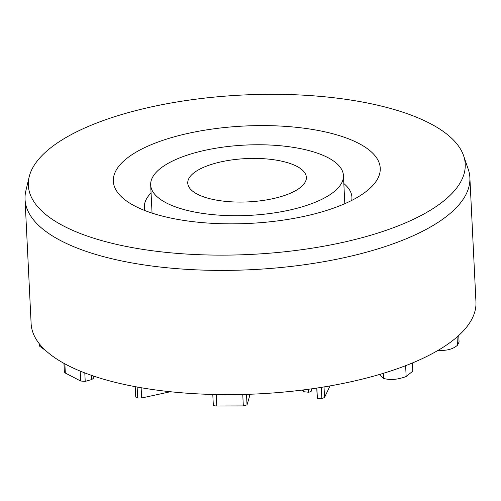 <?xml version="1.0" encoding="UTF-8"?>
<svg xmlns="http://www.w3.org/2000/svg" width="501" height="501" viewBox="0 0 501 501"><rect width="100%" height="100%" fill="white"/><g stroke="black" fill="none" stroke-linecap="round" stroke-linejoin="round"><path stroke-width="0.75" d="M39.51 344.005L39.617 346.191L39.328 343.774M45.647 350.525L39.617 346.191M249.586 394.262L249.63 396.053L247.024 404.864L243.317 405.923L216.783 405.985C214.347 405.948 213.194 405.578 213.313 404.883L212.787 394.456M383.334 373.326L383.578 378.393L380.259 375.568L380.19 374.266M405.622 365.68L406.154 376.539C397.581 379.683 390.054 380.297 383.578 378.393M412.373 362.981L412.774 371.172L406.154 376.539M457.056 336.979L457.463 345.252C452.923 349.222 446.416 350.913 437.949 350.324M458.741 335.476L459.066 342.07L457.463 345.252M303.719 389.884L303.806 391.726L302.178 390.079M311.171 390.479C311.722 391.243 310.858 391.832 308.585 392.239L303.806 391.726M330.021 385.908L324.542 397.425L321.861 398.746L317.377 398.301L317.308 397.719M167.253 391.394L167.303 392.421L141.633 397.988L137.681 398.051L135.733 397.074L135.226 386.659M170.259 391.719L167.303 392.421M64.867 363.851L65.318 373.038L64.379 372.086L63.953 363.35M91.501 375.362L91.708 379.558L85.214 381.374L80.667 381.023L65.318 373.038M93.148 375.925L93.274 378.455L91.708 379.558M469.875 177.648L475.95 301.896A222.676 81.25 177.2 0 1 257.508 393.924A222.676 81.25 177.2 0 1 31.125 323.652L25.05 199.404A222.676 81.25 -2.8 0 0 45.729 231.349A222.676 81.25 -2.8 0 0 297.4 265.668A222.676 81.25 -2.8 0 0 469.875 177.648A222.676 81.25 -2.8 0 0 468.228 169.188L463.607 155.723A218.699 79.797 177.2 0 1 306.956 248.959A218.699 79.797 177.2 0 1 48.66 216.776A218.699 79.797 177.2 0 1 29.146 176.972A218.699 79.797 177.2 0 1 242.891 95.015A218.699 79.797 177.2 0 1 463.607 155.723M343.83 183.56A103.914 37.919 177.2 0 1 351.927 197.256A103.914 37.919 177.2 0 1 351.721 200.425M144.858 210.545A103.914 37.919 177.2 0 1 144.344 207.408A103.914 37.919 177.2 0 1 151.07 192.985M125.745 200.413A133.604 48.747 -2.8 0 0 250.131 223.365A133.604 48.747 -2.8 0 0 370.49 187.8A133.604 48.747 -2.8 0 0 244.407 126.027A133.604 48.747 -2.8 0 0 124.949 199.805A133.604 48.747 -2.8 0 0 125.745 200.413M29.146 176.972L25.864 190.818A222.676 81.25 -2.8 0 0 25.05 199.404M187.762 183.347A59.381 21.668 177.2 0 1 187.75 183.141A59.381 21.668 177.2 0 1 245.997 158.604A59.381 21.668 177.2 0 1 306.368 177.341A59.381 21.668 177.2 0 1 248.39 201.872A59.381 21.668 177.2 0 1 187.762 183.347M343.417 175.2A96.493 35.208 -2.8 0 0 244.889 145.096A96.493 35.208 -2.8 0 0 150.676 184.957A96.493 35.208 -2.8 0 0 248.778 215.405A96.493 35.208 -2.8 0 0 343.435 175.525A96.493 35.208 -2.8 0 0 343.417 175.2M216.225 394.537L216.783 405.985M242.76 394.469L243.317 405.923M246.511 394.362L247.024 404.864M249.542 394.262L249.63 396.053M308.434 389.264L308.585 392.239M316.876 388.056L317.377 398.301M321.304 387.367L321.861 398.746M324.028 386.929L324.542 397.425M137.136 387.016L137.681 398.051M141.132 387.724L141.633 397.988M80.179 371.084L80.667 381.023M84.801 372.919L85.214 381.374M311.265 388.87L311.365 390.886M316.757 388.075L317.246 398.007M150.676 184.957L152.054 213.113M343.435 175.525L344.813 203.682"/></g></svg>
